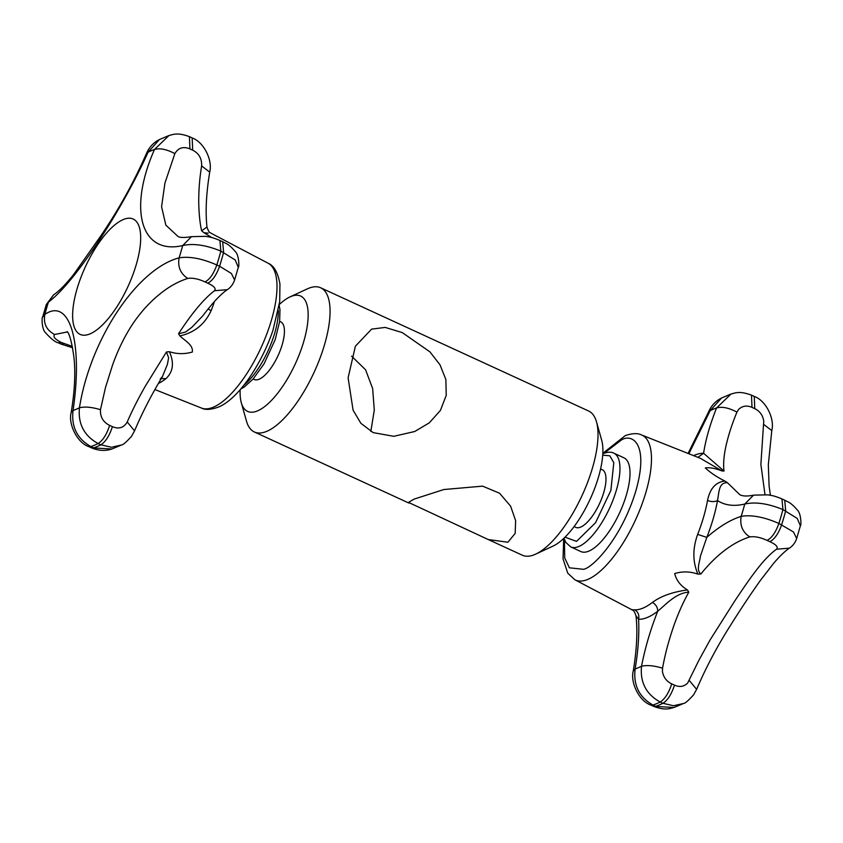 <?xml version="1.0" encoding="UTF-8"?>
<svg xmlns="http://www.w3.org/2000/svg" width="843" height="843" viewBox="0 0 843 843"><rect width="100%" height="100%" fill="white"/><g stroke="black" fill="none" stroke-linecap="round" stroke-linejoin="round"><path stroke-width="1.26" d="M402.259 332.595L429.93 351.858L440.014 364.829L445.873 379.529L446.242 395.346L440.415 410.425L429.287 422.849L414.724 431.511L393.723 436.316L373.196 432.617L360.878 423.312L353.08 410.183L348.106 377.79L355.398 346.199L371.594 329.128L385.209 327.421L402.259 332.595M370.836 431.426L374.292 410.077L372.659 388.581L365.588 369.814L351.584 356.136M507.918 542.228L488.245 539.541L408.497 502.396L414.145 499.098L443.818 489.53L482.607 486.148L499.562 493.218L510.616 506.179L515.631 520.626L515.178 533.387L507.918 542.228M279.328 304.534A63.488 23.478 114.7 0 1 289.971 296.915L307.326 288.875A79.358 29.336 114.7 0 1 308.275 288.454A79.358 29.336 114.7 0 1 320.677 287.79L588.625 411.015A79.358 29.336 114.7 0 1 596.496 421.848L601.691 440.267A63.488 23.478 114.7 0 1 590.195 499.088A63.488 23.478 114.7 0 1 553.019 546.095L535.663 554.136A79.358 29.336 114.7 0 1 534.715 554.557A79.358 29.336 114.7 0 1 522.323 555.21L488.245 539.541M596.496 421.848A79.358 29.336 114.7 0 1 582.134 495.378A79.358 29.336 114.7 0 1 535.663 554.136M320.677 287.79A79.358 29.336 114.7 0 1 320.013 358.17A79.358 29.336 114.7 0 1 266.767 431.331A79.358 29.336 114.7 0 1 254.365 431.985A79.358 29.336 114.7 0 1 246.493 421.152L241.309 402.743A63.488 23.478 114.7 0 1 240.16 389.698M289.971 296.915A63.488 23.478 114.7 0 1 290.73 296.578A63.488 23.478 114.7 0 1 303.838 341.215A63.488 23.478 114.7 0 1 257.526 410.878A63.488 23.478 114.7 0 1 241.309 402.743M565.01 537.17L576.517 541.385L595.548 522.734L610.869 490.415L613.809 462.67L609.795 455.789L602.724 455.167M600.522 469.266A31.739 11.739 114.7 0 1 602.734 495.684A31.739 11.739 114.7 0 1 580.669 527.096A31.739 11.739 114.7 0 1 574.283 526.327M570.764 546.917L580.816 551.543A51.581 19.073 -65.3 0 0 626.507 494.514A51.581 19.073 -65.3 0 0 623.915 457.812L613.873 453.197A51.581 19.073 -65.3 0 1 616.454 489.888A51.581 19.073 -65.3 0 1 578.825 546.496A51.581 19.073 -65.3 0 1 570.764 546.917L565.832 542.439L563.967 538.192M563.672 538.477L563.05 558.888L567.75 573.156L574.905 579.784A79.727 29.473 114.7 0 0 587.381 579.584A79.727 29.473 114.7 0 0 646.044 491.89A79.727 29.473 114.7 0 0 641.512 434.946L700.385 458.329L721.987 470.921C714.917 468.265 709.363 467.275 705.317 467.949C710.66 472.902 717.203 477.275 724.959 481.058C715.833 481.985 710.017 488.455 707.509 500.489A82.993 30.685 114.7 0 1 703.599 517.012A82.993 30.685 114.7 0 1 697.656 534.388C692.535 548.635 692.619 561.87 697.92 574.125C690.006 571.396 682.261 571.217 674.695 573.577C676.276 580.237 680.512 585.695 687.414 589.931L688.815 592.186C682.651 603.145 677.277 615.443 672.693 629.068C668.499 641.808 665.317 653.167 662.545 668.172L662.429 671.555C663.515 677.329 666.592 681.429 671.681 683.852L674.432 685.117C679.511 687.372 683.905 686.708 687.614 683.136L698.921 660.217L710.133 639.858L734.653 601.154C750.85 576.823 763.821 558.287 776.551 549.215C778.405 547.075 776.161 544.557 769.807 541.659L767.046 540.395C760.502 537.349 754.748 536.201 749.806 536.917C733.284 542.049 716.192 554.884 700.902 573.999L697.92 574.125M764.97 494.504L760.881 464.367L763.758 421.036C762.778 415.22 759.775 411.089 754.759 408.644L751.998 407.369C746.856 405.146 742.377 405.841 738.584 409.456L736.94 412.101C731.471 425.483 728.679 434.672 726.287 444.577C723.884 454.999 723.125 463.819 724.011 471.058L721.987 470.921M687.414 589.931C672.63 591.944 660.965 596.117 652.429 602.418A82.993 30.685 114.7 0 1 634.811 609.847L631.871 609.721M688.815 592.186C676.118 592.724 665.296 605.032 657.709 611.238C657.688 607.445 655.928 604.505 652.429 602.418M634.811 609.847C638.172 611.986 639.426 615.137 638.583 619.299L636.001 615.801M697.656 534.388L706.803 537.391L700.343 556.348C699.827 562.102 695.875 570.153 700.902 573.999M724.959 481.058L727.425 482.712C718.826 482.438 719.174 491.501 717.498 500.594C714.685 501.954 711.355 501.922 707.509 500.489M727.425 482.712L739.806 494.693C742.715 496.285 747.309 496.432 753.579 495.136L767.931 494.852C771.872 495.631 773.242 495.347 781.956 498.93L782.936 509.572A170.613 63.088 114.7 0 1 778.9 523.45C764.085 516.991 751.503 514.62 741.187 516.337C730.143 519.91 718.679 526.928 706.803 537.391A90.085 33.309 -65.3 0 0 717.498 500.584C724.927 505.4 734.021 506.559 744.759 504.051C755.275 501.648 768.005 503.492 782.936 509.572L797.257 518.445L800.376 525.769C801.377 526.18 801.261 513.471 797.362 510.068C790.481 501.954 787.942 502.133 784.717 500.194L785.697 510.847A170.613 63.088 -65.3 0 1 781.661 524.725C778.437 533.703 774.485 539.351 769.807 541.659M697.888 457.338L703.599 453.271L724.011 471.058M653.578 706.339L653.578 706.339C665.717 710.891 670.09 708.383 674.052 707.467L653.578 706.339L650.828 705.075L652.967 705.064C639.194 697.245 633.241 685.211 635.127 668.952C638.193 650.691 639.352 634.136 638.583 619.299A90.085 33.309 -65.3 0 0 657.709 611.238C650.533 629.426 645.137 647.761 641.512 666.265C639.985 682.366 646.212 694.284 660.185 702.029C664.779 699.11 668.531 693.357 671.418 684.769L671.681 683.852M776.551 549.215L789.406 548.15C792.799 545.937 795.223 542.713 796.688 538.487L793.453 531.954L778.9 523.45C775.676 532.439 771.724 538.087 767.046 540.395M674.432 685.117L674.179 686.033C671.291 694.621 667.54 700.375 662.946 703.294L673.515 705.739L683.568 703.473C684.938 703.547 688.278 700.67 693.589 694.832L696.613 689.353C705.665 668.151 716.74 647.161 729.848 626.381C740.565 609.299 750.765 593.946 760.47 580.321L773.895 562.976C780.07 555.853 785.244 550.911 789.406 548.15L789.406 548.15M751.998 407.369L751.492 395.146C739.058 390.594 735.254 393.08 731.018 394.018L716.55 407.98C709.964 424.63 705.644 439.73 703.599 453.271A90.085 33.309 -65.3 0 0 693.61 455.641M688.847 453.755L710.164 410.678L721.503 398.022L731.029 394.018M253.227 378.897A31.739 11.739 -65.3 0 0 254.164 379.487A31.739 11.739 -65.3 0 0 259.128 379.224A31.739 11.739 -65.3 0 0 282.279 344.397A31.739 11.739 -65.3 0 0 280.687 321.815A31.739 11.739 -65.3 0 0 279.634 321.478M211.888 237.6L203.964 232.7L208.189 233.163M67.482 331.921L54.616 334.502C52.761 336.642 54.974 339.286 61.254 342.448L72.319 346.389M123.257 219.559A63.488 23.478 -65.3 0 0 76.945 289.233A63.488 23.478 -65.3 0 0 90.053 333.87A63.488 23.478 -65.3 0 0 136.366 264.207A63.488 23.478 -65.3 0 0 123.257 219.559M112.361 426.632L112.108 427.559C109.211 436.137 105.47 441.89 100.865 444.819L111.445 447.264L121.487 444.988L111.971 448.982L91.508 447.854L88.747 446.59L90.896 446.579C77.113 438.76 71.17 426.727 73.056 410.467C83.109 342.374 69.832 297.168 44.848 314.407L42.614 317.231L46.312 304.523L48.42 302.11C73.805 283.501 120.707 212.942 148.094 152.193L159.432 139.538L156.619 141.15C151.993 144.279 148.579 148.442 146.376 153.658L148.094 152.193A143.616 53.098 -65.3 0 1 151.329 150.697A143.616 53.098 -65.3 0 1 154.48 149.496C127.82 209.949 141.087 255.166 182.678 245.566C193.205 243.163 205.924 245.007 220.855 251.098L219.886 240.445C211.488 236.967 209.686 237.104 205.713 236.346L191.509 236.662L182.678 245.566A143.616 53.098 114.7 0 1 179.106 257.853C137.114 268.833 90.212 339.392 79.442 407.78C77.914 423.881 84.131 435.81 98.104 443.544C102.709 440.626 106.45 434.872 109.348 426.284L109.601 425.367L112.361 426.632C118.821 429.361 123.773 427.812 127.219 421.985C133.131 408.423 138.579 398.117 145.133 386.452L166.45 351.963L169.39 351.7C176.977 354.144 184.628 354.26 192.33 352.037C193.395 344.776 184.606 340.572 179.896 335.893C194.343 332.732 204.765 324.313 211.14 310.656A82.993 30.685 -65.3 0 0 214.501 301.436M158.379 383.491A82.993 30.685 -65.3 0 0 165.913 378.686C173.194 371.795 174.353 362.806 169.39 351.7M165.913 378.686L161.308 378.518M203.964 232.7L201.635 230.834L206.967 227.03M201.635 230.834C199.896 223.205 198.927 213.585 198.727 201.972C198.758 190.971 199.275 180.739 201.614 165.913C201.962 158.674 198.99 153.415 192.689 150.159L189.928 148.895C183.331 146.218 178.316 147.788 174.87 153.616L164.943 183.036L161.582 206.735L165.86 225.165L177.736 236.209C179.338 237.715 183.922 237.863 191.509 236.662M208.095 308.991L211.14 310.656M179.896 335.893L178.537 333.775L185.576 332.016L191.877 327.284L202.805 315.819M178.537 333.775C191.793 313.311 203.774 298.959 214.48 290.73C216.324 288.591 214.08 286.072 207.726 283.174L204.975 281.91C198.421 278.875 192.678 277.716 187.736 278.432C177.799 281.678 168.431 286.957 159.612 294.26C149.538 302.352 140.518 312.342 132.53 324.249C124.69 336.146 118.031 349.75 112.551 365.051L105.533 387.337L100.475 409.687C100.117 416.937 103.162 422.164 109.601 425.367M162.404 376.684L167.399 364.366L168.621 357.717L166.45 351.963M204.975 281.91C209.654 279.602 213.606 273.954 216.83 264.965A170.613 63.088 114.7 0 0 218.927 258A170.613 63.088 114.7 0 0 220.855 251.098L235.186 259.96L238.306 267.294L234.607 280.002L231.372 273.469L219.591 266.24A170.613 63.088 -65.3 0 0 221.688 259.265A170.613 63.088 -65.3 0 0 223.616 252.363L222.647 241.709C225.861 243.648 228.411 243.469 235.281 251.583C239.191 254.986 239.307 267.695 238.306 267.294M189.928 148.895L189.412 136.661C177.125 132.066 172.752 134.68 168.948 135.544L154.48 149.496C159.864 147.904 166.661 149.274 174.87 153.616M207.726 283.174C212.404 280.877 216.366 275.229 219.591 266.24L216.83 264.965C202.004 258.506 189.433 256.135 179.106 257.853C177.588 266.799 180.465 273.659 187.736 278.432M604.146 453.176L621.597 439.856C632.145 433.386 649.363 443.608 635.833 490.963C621.449 538.666 592.703 567.729 583.588 569.32L569.362 567.803L564.705 557.887L564.431 539.552M660.185 702.029L662.946 703.294A170.613 63.088 -65.3 0 1 655.728 706.339L652.967 705.064A170.613 63.088 114.7 0 0 660.185 702.029M650.828 705.075C639.215 701.123 630.111 682.503 633.283 670.891L635.127 668.952A143.616 53.098 -65.3 0 0 641.512 666.265C646.823 664.927 653.831 665.57 662.545 668.172M749.806 536.917C742.535 532.144 739.659 525.284 741.187 516.337A143.616 53.098 114.7 0 0 744.759 504.051L753.579 495.136M689.289 680.47L696.613 689.353M736.94 412.101C728.731 407.759 721.935 406.389 716.55 407.98A143.616 53.098 114.7 0 0 710.164 410.678L708.457 412.143L688.078 453.45M751.492 395.146L754.253 396.421L754.759 408.644M763.684 424.398L771.788 430.594C774.875 418.708 765.971 400.562 754.253 396.421M268.085 263.216C273.954 265.598 277.905 272.531 279.939 283.996L279.697 301.731L272.963 330.298C261.509 364.418 238.727 398.37 218.832 406.937C211.056 409.772 205.281 410.141 201.477 408.054A79.727 29.473 -65.3 0 0 213.922 406.948A79.727 29.473 -65.3 0 0 271.572 319.687A79.727 29.473 -65.3 0 0 268.085 263.216L211.129 233.279C210.529 232.215 209.601 234.491 206.978 227.125C205.302 211.793 206.208 193.458 209.717 172.109L201.614 165.913M278.316 310.382A51.581 19.073 114.7 0 1 274.818 332.785A51.581 19.073 114.7 0 1 243.943 385.135M46.312 304.523L53.583 294.85L48.42 302.11A143.616 53.098 -65.3 0 0 44.848 314.407C43.204 323.449 46.46 330.14 54.616 334.502M100.475 409.687C91.803 407.095 84.785 406.452 79.442 407.78A143.616 53.098 114.7 0 1 76.207 409.266A143.616 53.098 114.7 0 1 73.056 410.467L71.202 412.406C74.69 391.173 75.617 372.901 73.963 357.601C70.211 329.866 66.291 331.605 67.25 331.636M91.508 447.854L91.508 447.854C98.599 450.815 105.428 451.184 111.971 448.982M93.657 447.854L90.896 446.579A170.613 63.088 114.7 0 0 98.104 443.544L100.865 444.819A170.613 63.088 -65.3 0 1 93.657 447.854M64.005 343.712L61.033 344.081L72.572 347.738M42.614 317.231C41.665 316.873 41.665 329.202 45.469 332.7C51.212 338.97 55.48 342.332 58.283 342.806L61.254 342.448M189.412 136.661L192.172 137.936L192.689 150.159M202.763 315.872L202.742 315.893C212.742 302.669 220.929 293.922 227.336 289.665L214.48 290.73M127.219 421.985L134.543 430.868C142.225 412.754 151.54 394.64 162.488 376.536L160.223 379.139M254.365 431.985L409.024 503.113M602.84 453.302L625.358 435.557C632.461 433.228 637.845 433.028 641.512 434.946M613.873 453.197C611.47 451.774 607.919 451.89 603.23 453.534L602.819 453.713M574.905 579.784L631.871 609.731C632.408 610.669 633.599 608.783 636.012 615.875C637.698 631.207 636.781 649.542 633.283 670.891M770.418 495.273L769.101 486.063L768.321 464.725L771.788 430.594M708.457 412.143C710.66 406.927 714.063 402.754 718.689 399.635L721.503 398.022M796.688 538.487L800.376 525.769M674.042 707.467L683.568 703.473M784.717 500.194L781.956 498.93M279.191 305.408L279.971 309.697L279.634 321.478L275.218 339.603L264.049 363.849L253.048 379.087L244.249 387L240.74 389.034M201.477 408.054L154.912 389.561M88.747 446.59C77.271 442.828 67.935 423.818 71.202 412.406M53.583 294.85C58.862 291.362 65.543 284.597 73.604 274.565L100.749 235.956C118.684 209.622 133.889 182.183 146.376 153.658M209.717 172.109C212.794 160.223 203.89 142.077 192.172 137.936M121.487 444.988C122.867 445.062 126.208 442.185 131.508 436.347L134.543 430.868M227.336 289.665C230.719 287.452 233.142 284.228 234.607 280.002M61.033 344.081L58.283 342.806M168.948 135.544L159.432 139.538M222.647 241.709L219.886 240.445"/></g></svg>
